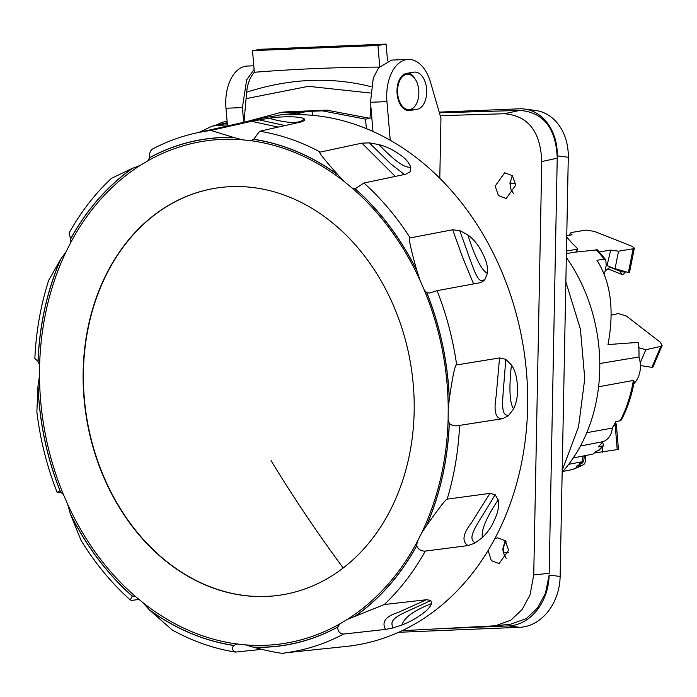 <?xml version="1.0" encoding="UTF-8"?>
<svg xmlns="http://www.w3.org/2000/svg" width="697" height="697" viewBox="0 0 697 697"><rect width="100%" height="100%" fill="white"/><g stroke="black" fill="none" stroke-linecap="round" stroke-linejoin="round"><path stroke-width="1.05" d="M355.932 645.126A6.107 4.992 84 0 1 354.66 645.5L349.859 646.006A267.665 213.482 -99.4 0 0 525.364 439.371A267.665 213.482 -99.4 0 0 409.958 152.904A267.665 213.482 -99.4 0 0 289.342 114.787L294.073 113.689A6.107 4.975 76.9 0 1 297.035 114.622M275.001 116.033L280.133 114.9A6.107 4.731 77.6 0 1 280.473 114.839L275.35 115.972A267.665 213.482 -99.4 0 0 259.345 118.786L195.343 133.197C180.14 136.621 165.546 142.066 151.563 149.524M354.66 645.5A6.107 3.677 82.8 0 0 354.703 645.5L351.419 645.875A267.953 213.718 80.6 0 0 354.66 645.5M409.313 172.621L410.106 171.758L410.812 167.202C408.756 162.183 405.218 158.106 400.191 154.961C394.005 150.186 386.913 146.727 378.924 144.601L369.288 142.868L361.909 143.146L320.245 152.077C317.483 150.9 323.373 158.489 337.932 174.825A256.226 204.36 -99.4 0 0 253.717 139.278L250.92 140.716L242.295 139.792A254.318 202.836 -99.4 0 0 147.851 160.833L140.324 165.346A254.318 202.836 -99.4 0 0 70.51 242.974L66.093 251.73L60.595 259.362A256.226 204.36 -99.4 0 0 37.995 361.325L39.624 365.141L39.502 375.779A254.318 202.836 -99.4 0 0 63.462 494.591L67.67 504.271A254.318 202.836 -99.4 0 0 135.636 596.649L143.051 602.766L149.367 609.919A256.226 204.36 -99.4 0 0 233.591 645.457L237.538 643.854M355.313 188.687L363.921 183.006L405.802 174.198L409.967 171.941M499.54 357.953L496.203 395.713C495.088 402.744 492.552 419.306 502.502 418.705L508.427 415.752L513.532 409.017C516.616 402.727 517.897 395.539 517.374 387.436C517.279 378.14 515.292 370.621 511.406 364.888L505.673 359.269L499.54 357.953L456.657 364.932A263.867 210.459 -99.4 0 0 437.097 290.666L479.728 282.773L482.481 281.745L484.772 279.802L483.709 279.967C476.966 285.047 472.209 263.666 459.698 230.681L452.675 229.766L410.202 237.904C408.12 236.562 410.324 247.418 416.823 270.48A256.226 204.36 -99.4 0 0 355.191 188.713L352.098 188.024L344.684 181.9L337.932 174.825M459.619 230.498L467.757 234.872C474.065 239.489 479.066 245.841 482.786 253.917C486.506 260.878 488.048 267.369 487.395 273.398L484.772 279.802M502.502 418.705L459.576 425.397C455.42 426.381 452.004 425.728 449.312 423.419L448.119 419.533L448.232 408.886A254.318 202.836 -99.4 0 0 424.281 290.074L420.064 280.403A254.318 202.836 -99.4 0 0 352.098 188.024M489.947 493.371L471.651 522.515C467.8 527.629 458.809 539.739 468.027 545.585L474.735 543.198L482.219 537.718C487.778 532.264 491.707 526.636 494.016 520.842C498.007 512.844 499.392 505.83 498.163 499.819L495.123 494.652L489.947 493.371L447.16 499.13C446.263 498.73 439.441 507.477 426.703 525.381A256.226 204.36 -99.4 0 0 449.312 423.419M468.027 545.585L425.318 551.083C421.075 551.275 418.217 549.515 416.728 545.803L417.233 541.7L421.641 532.944A254.318 202.836 -99.4 0 0 448.119 419.533M426.468 599.725L398.161 612.445C392.603 614.266 379.595 618.675 385.537 629.417L392.733 627.988L401.855 625.026C409.183 622.133 415.046 619.058 419.463 615.817C426.311 611.295 430.354 607.192 431.582 603.506L430.79 600.396L426.468 599.725L384.265 604.534L355.043 616.34A256.226 204.36 -99.4 0 0 416.728 545.803M385.537 629.417L343.508 634.061C339.517 633.538 337.601 631.203 337.766 627.073L339.892 623.841L347.42 619.319A254.318 202.836 -99.4 0 0 417.233 541.7M329.507 648.166L284.812 652.906C283.923 654.187 273.494 652.314 253.525 647.278A256.226 204.36 -99.4 0 0 337.766 627.073M261.096 649.438L235.394 652.078C213.648 648.585 192.625 641.24 172.316 630.053L149.367 609.919M139.714 599.411L131.794 600.344L130.226 599.943L132.299 596.005M61.066 492.335L57.163 492.457L58.321 491.629L60.517 492.03L63.462 494.591M320.245 152.077A263.867 210.459 -99.4 0 0 259.641 131.263L300.546 122.097L304.45 120.59L304.31 118.891C300.991 116.46 284.367 115.937 268.702 118.272L251.565 121.304L210.895 130.452L233.774 137.466A256.226 204.36 -99.4 0 0 149.533 157.67L147.851 160.833M304.45 120.59L304.868 120.076M296.661 113.942L304.685 111.912L292.601 112.461L292.557 113.733M292.601 112.461L312.099 111.564L312.465 115.319M280.133 114.9A6.107 6.107 0 0 1 280.691 114.805L294.465 113.637A6.107 3.668 87.4 0 0 294.073 113.689A267.953 213.718 80.6 0 0 280.473 114.839A6.107 3.677 -97.2 0 1 280.691 114.805L280.691 114.805A6.107 3.677 -97.2 0 1 280.908 114.787M304.685 111.912L312.099 111.564M366.352 128.623L365.542 119.135L322.293 110.832L279.906 112.679L245.379 121.931M387.541 60.883L386.103 44.094L261.044 49.26L252.497 50.646L377.94 45.471L386.103 44.094M377.94 45.471L379.734 66.424M370.9 106.911L369.976 118.342L365.542 119.135M369.976 118.342L326.527 110.117L284.21 111.973L279.906 112.679M243.976 122.245L246.642 92.222C247.487 83.771 250.057 77.123 254.353 72.27L252.497 50.646M379.795 67.095C337.845 67.243 296.033 68.968 254.353 72.27M406.02 109.751L405.497 109.838M415.168 79.066A18.314 10.995 87.6 0 0 408.573 73.046M409.81 110.518L417.076 109.316A18.671 11.213 -92.4 0 0 426.634 89.347A18.671 11.213 -92.4 0 0 414.419 72.105A18.671 11.213 -92.4 0 0 413.887 72.166L406.621 73.368A18.671 11.213 87.6 0 0 397.037 92.849A18.671 11.213 87.6 0 0 408.695 110.605A18.671 11.213 87.6 0 0 409.81 110.518L407.579 110.509M439.79 178.258L440.957 118.263L430.58 82.42A38.457 23.088 -92.4 0 0 408.242 59.411A38.457 23.088 -92.4 0 0 386.94 101.614L390.259 140.271M440.208 115.676L504.314 113.742L519.779 110.405L439.38 112.827M402.03 630.698L495.471 625.775L510.857 620.182L522.123 609.553L530.051 594.829L533.736 574.912L541.769 161.538C540.567 131.524 528.082 115.597 504.314 113.742M494.722 538.842L497.597 537.831L505.36 540.75L508.583 550.282L499.087 563.568L491.324 560.649L488.127 550.447M495.192 186.064L504.689 172.769L512.452 175.688L515.684 185.219L506.188 198.514L498.425 195.587L495.192 186.064M227.405 124.894L217.612 125.399L227.257 123.151M227.222 122.716L224.748 123.238M227.083 121.173A48.834 38.858 -82.8 0 0 215.931 125.294M199.072 132.352L212.149 126.166L217.612 125.399M227.492 125.957L225.976 108.253A38.457 23.088 -92.4 0 1 247.278 66.058L253.795 65.788M254.109 69.482L246.651 79.841L242.408 107.573L243.689 122.306M386.94 101.614L370.508 102.293L372.973 131.472M370.508 102.293L373.287 78.012L378.61 67.801L391.566 60.099L408.242 59.411M510.631 624.198L526.287 618.579L537.553 607.95L545.481 593.225L549.131 575.069A49.374 39.285 -82.8 0 1 508.714 625.906L437.62 628.842M533.736 574.912L549.166 573.309L557.278 155.875A48.834 38.858 -82.8 0 0 524.388 109.037L535.392 110.431A48.834 38.858 97.2 0 1 568.282 157.269L560.135 576.463A49.374 39.285 97.2 0 1 519.718 627.3L398.562 632.292M541.769 161.538L557.234 158.202C556.032 128.187 543.547 112.261 519.779 110.405M439.18 112.121L519.204 108.819A48.834 38.858 -82.8 0 1 524.388 109.037M512.295 175.522L509.951 183.625L511.006 189.593L513.332 193.322M511.006 189.593A12.206 9.714 97.2 0 1 510.579 183.154L510.021 182.387M515.649 183.799L510.579 183.154M505.203 540.576L502.851 548.687L503.217 552.407L506.24 558.384M503.217 552.407L503.408 552.146A12.206 9.714 97.2 0 1 506.127 541.708M503.408 552.146L508.348 552.765M565.859 281.902L580.427 329.158L584.757 378.645L578.536 426.852L562.191 470.431M566.339 257.489A155.039 123.657 80.6 0 1 599.089 349.04A155.039 123.657 80.6 0 1 562.157 472.226M562.836 471.468L572.01 469.639A130.958 104.454 -99.4 0 0 582.701 465.065L576.323 466.267L582.178 463.148L579.677 463.74A131.21 104.646 -99.4 0 0 583.093 461.588L568.7 464.315M573.248 457.973L592.912 454.104A131.21 104.646 -99.4 0 0 595.987 451.316L598.854 450.454L603.532 445.731L602.609 441.968M580.453 446.019L602.853 441.671A131.28 104.707 80.6 0 1 598.287 446.943L603.532 445.731M586.787 432.698L612.306 428.063A17.19 13.705 80.6 0 1 602.853 441.671M620.243 420.744A131.158 104.602 -99.4 0 0 633.39 380.423L634.192 381.817C631.7 395.487 627.466 408.181 621.48 419.89L620.234 420.744L615.843 421.668L612.306 428.063M633.39 380.423L598.575 386.791M599.777 363.512L638.975 357.012A24.369 19.438 80.6 0 1 633.826 383.751M604.238 275.115L606.259 265.217L605.763 259.807L604.142 259.127L596.954 260.295C610.781 282.05 614.458 310.13 607.993 344.562L638.574 342.358A131.045 104.524 80.6 0 1 638.975 357.012M605.763 259.807L597.425 249.848L576.001 252.061A131.742 105.073 -99.4 0 0 575.922 251.983L566.408 253.595M575.922 251.983L577.926 249.099L566.461 251.042M577.926 249.099A135.706 108.235 -99.4 0 0 572.394 243.514L566.731 237.18M572.664 469.412L572.01 469.639M585.419 455.577L585.628 458.042C585.715 462.076 584.739 464.411 582.701 465.065L572.333 469.551M576.323 466.267A131.158 104.602 80.6 0 0 581.498 463.4C583.276 462.712 584.147 460.386 584.112 456.422A12.677 10.106 80.6 0 1 584.173 455.829M662.15 345.485L652.967 366.979L651.895 367.328L660.843 346.374L662.15 345.485L660.286 342.227L626.385 316.037L618.352 313.554L611.295 315.122M640.404 365.559L651.895 367.328M638.269 347.585L645.831 349.728L660.843 346.374M599.333 251.957L610.668 250.084L618.544 251.181L633.137 248.768L634.357 248.106L632.005 246.285L594.419 231.387L586.02 230.097L571.427 232.502L570.216 233.164L572.08 234.793L566.757 235.664M607.07 265.618L613.682 268.275L607.07 265.618L610.668 250.084M610.284 266.925L605.048 271.116M634.357 248.106L629.487 272.544L628.398 272.536L633.137 248.768M613.682 268.275L628.398 272.536M623.972 271.577L623.902 271.891A2.439 0.802 -167.6 0 1 620.548 271.377L620.696 270.697M625.862 271.307C623.998 274.217 622.499 275.193 621.367 274.226L620.548 271.377L609.962 267.178M617.228 449.765L615.19 424.996L616.331 423.924L618.431 449.443L594.123 453.041M615.19 424.996L613.578 425.867M616.331 423.924L614.937 423.393M583.093 461.588A7.632 6.081 80.6 0 1 583.119 456.03M406.708 74.335A17.704 10.629 -92.4 0 1 407.484 74.257A17.704 10.629 -92.4 0 1 418.801 90.854A17.704 10.629 -92.4 0 1 409.723 109.551A17.704 10.629 -92.4 0 1 408.947 109.629A17.704 10.629 -92.4 0 1 397.63 93.032A17.704 10.629 -92.4 0 1 406.708 74.335M420.064 280.403L416.823 270.48M143.051 602.766A254.318 202.836 80.6 0 0 151.38 609.039A254.318 202.836 -99.4 0 0 236.823 643.958L245.449 644.882A254.318 202.836 -99.4 0 0 339.892 623.841M173.727 567.097A206.016 164.309 -99.4 0 0 282.198 594.811A206.016 164.309 -99.4 0 0 412.755 433.473A206.016 164.309 -99.4 0 0 323.582 216A206.016 164.309 -99.4 0 0 215.112 188.277A206.016 164.309 -99.4 0 0 84.555 349.615A206.016 164.309 -99.4 0 0 173.727 567.097M251.181 140.663L250.92 140.716A254.318 202.836 -99.4 0 1 336.363 175.627A254.318 202.836 80.6 0 1 344.684 181.9M259.641 131.263L253.717 139.278M233.774 137.466L242.295 139.792M152.199 149.289C150.195 150.805 149.306 153.601 149.533 157.67M132.264 168.404A256.226 204.36 -99.4 0 0 70.58 238.94L69.099 233.051C80.826 212.01 94.966 193.749 111.511 178.293L132.264 168.404L140.324 165.346M70.51 242.974L70.58 238.94M37.995 361.325L34.85 358.45C36.113 331.214 40.731 305.155 48.72 280.264L60.595 259.362M57.163 492.457C47.004 466.633 40.243 439.781 36.863 411.91L37.986 385.955L39.502 375.779M130.226 599.943C111.459 583.041 95.062 563.193 81.044 540.402L70.475 514.264L67.67 504.271M70.345 513.82A256.13 204.282 -99.4 0 0 132.221 596.013L135.636 596.649M236.074 652.096C232.589 651.12 231.761 648.916 233.591 645.457M253.525 647.278L245.449 644.882M355.043 616.34L347.42 619.319M426.703 525.381L421.641 532.944M456.657 364.932C455.254 363.869 452.806 375.16 449.321 398.789L448.232 408.886M437.097 290.666L429.622 293.01L426.791 292.714L424.281 290.074M282.346 594.785A206.016 164.309 80.6 0 1 174.006 567.044A206.016 164.309 80.6 0 1 154.595 214.937A206.016 164.309 80.6 0 1 215.251 188.26M363.921 183.006A263.867 210.459 80.6 0 1 410.202 237.904M447.16 499.13A263.867 210.459 -99.4 0 0 459.576 425.397M384.265 604.534A263.867 210.459 -99.4 0 0 425.318 551.083M284.812 652.906A263.867 210.459 -99.4 0 0 343.508 634.061M210.895 130.452A263.867 210.459 -99.4 0 0 195.343 133.197M297.715 113.707L297.758 114.43M246.642 92.222C288.959 78.526 330.117 76.592 370.098 86.419L371.1 86.663M370.395 93.023L308.414 86.323L246.058 98.652M410.725 109.307L417.076 109.316M225.976 108.253L242.408 107.573M508.714 625.906L519.718 627.3M557.278 155.875L568.282 157.269M560.135 576.463L549.131 575.069M597.869 450.933A131.158 104.602 -99.4 0 0 602.548 446.211M604.142 259.127A131.149 104.602 -99.4 0 0 596.092 249.552M640.221 362.849L645.831 349.728M615.033 268.798L618.544 251.181M623.902 271.891L625.27 271.891M602.635 452.17L602.217 447.117M378.924 144.601L379.185 144.819C393.962 160.284 404.199 167.742 409.897 167.193L410.812 167.202M369.288 142.868L391.226 164.3L404.434 174.494M361.909 143.146L395.286 176.411M416.963 270.924A256.13 204.282 -99.4 0 0 355.087 188.73M66.093 251.73A254.318 202.836 -99.4 0 0 39.624 365.141M338.228 175.147A256.13 204.282 -99.4 0 0 253.63 139.365M251.565 121.304L278.199 127.098M258.892 119.84L285.09 125.556M268.702 118.272L269.007 118.307C287.626 123.36 299.144 123.752 303.561 119.483L304.31 118.891M234.148 137.579A256.13 204.282 -99.4 0 0 149.498 157.801M132.622 168.273A256.13 204.282 -99.4 0 0 70.606 239.08M60.839 259.023A256.13 204.282 -99.4 0 0 38.074 361.438M38.047 385.502A256.13 204.282 -99.4 0 0 60.63 492.082M37.986 385.955A256.226 204.36 -99.4 0 0 60.517 492.03M70.475 514.264A256.226 204.36 -99.4 0 0 132.108 596.031M149.088 609.596A256.13 204.282 -99.4 0 0 233.678 645.378M253.159 647.164A256.13 204.282 -99.4 0 0 337.81 626.943M430.79 600.396L430.659 600.474C405.088 613.194 388.438 616.967 392.577 626.551L392.733 627.988M431.582 603.506L431.321 603.663C414.602 610.25 404.94 617.019 402.326 623.981L401.855 625.026M354.686 616.462A256.13 204.282 -99.4 0 0 416.71 545.655M495.123 494.652L495.044 494.818C479.066 522.341 466.868 536.324 474.047 542.048L474.735 543.198M498.163 499.819L498.007 500.124C486.915 516.712 481.644 528.84 482.202 536.507L482.219 537.718M426.468 525.721A256.13 204.282 -99.4 0 0 449.234 423.306M505.673 359.269L505.673 359.46C503.626 394.406 499.27 414.837 507.399 415.185L508.427 415.752M511.406 364.888L511.398 365.263C509.019 387.384 509.559 401.62 513.044 407.963L513.532 409.017M449.26 399.242A256.13 204.282 -99.4 0 0 426.686 292.653M449.321 398.789A256.226 204.36 -99.4 0 0 426.791 292.714M452.675 229.766L462.616 257.341L473.594 283.906M467.757 234.872L467.905 235.211C474.988 256.923 481.218 269.451 486.576 272.78L487.395 273.398M343.194 567.959A808.59 448.816 -127.4 0 1 271.028 460.621M330.265 648.123L351.419 645.875M292.331 113.742L292.304 113.245M298.081 114.622A6.107 6.107 0 0 0 294.465 113.637M225.297 123.108L212.742 126.035M510.91 624.172L495.855 625.732M644.917 366.474L646.546 366.735M570.216 233.164L569.745 235.177M621.367 274.226L607.862 268.868M403.92 74.405L407.484 74.257M405.375 109.777L408.947 109.629"/></g></svg>
